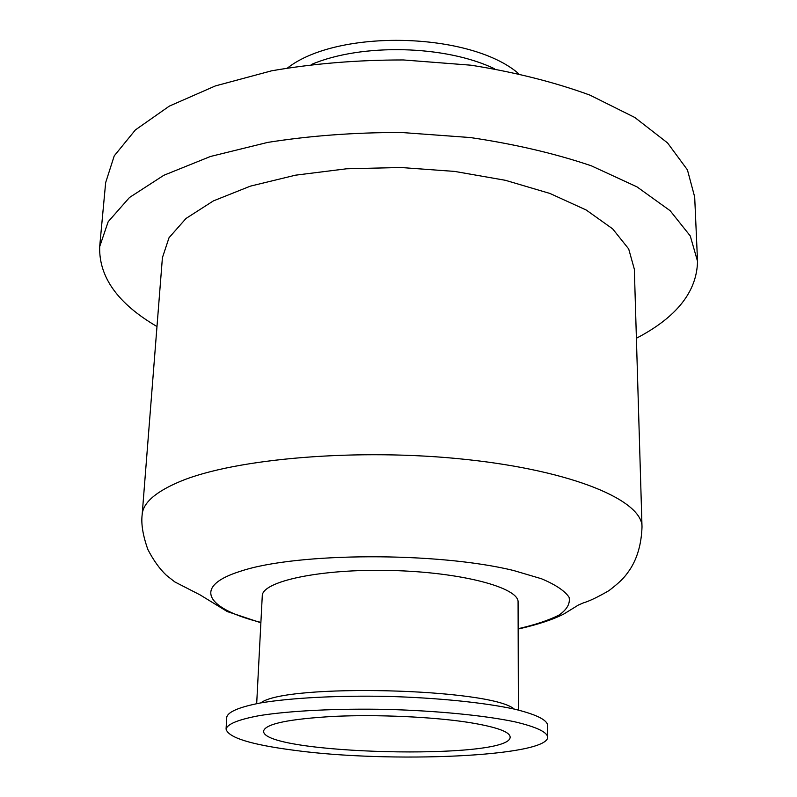 <?xml version="1.0" encoding="UTF-8"?>
<svg xmlns="http://www.w3.org/2000/svg" width="797" height="797" viewBox="0 0 797 797"><rect width="100%" height="100%" fill="white"/><g stroke="black" fill="none" stroke-linecap="round" stroke-linejoin="round"><path stroke-width="1.2" d="M468.178 722.341C495.774 726.784 509.751 731.666 510.13 736.976C511.883 760.607 260.709 754.47 263.618 730.959C265.63 723.776 289.271 718.914 334.561 716.354C377.957 714.381 432.632 716.872 468.178 722.341M311.707 64.348C361.918 43.108 445.553 45.15 494.668 68.821M287.727 67.835C337.938 28.752 470.2 31.98 518.439 73.473M293.625 750.216C250.567 744.567 228.052 737.514 226.069 729.076C227.414 723.945 238.701 719.432 259.942 715.527C290.317 710.725 337.549 708.364 387.472 709.42C437.394 710.804 484.446 715.467 514.553 721.753C535.574 726.685 546.632 731.756 547.728 736.936C548.695 756.742 389.414 763.387 293.625 750.216M226.069 729.076L226.756 717.121C228.111 711.761 239.389 707.029 260.589 702.934C290.895 697.873 337.998 695.363 387.79 696.409C437.573 697.793 484.506 702.605 514.523 709.141C535.494 714.271 546.533 719.542 547.619 724.961L547.728 736.936M260.898 702.874C285.167 683.258 490.942 688.289 514.224 709.071M256.684 703.641L262.263 595.977C261.795 581.342 320.264 568.659 390.869 570.473C461.483 572.107 519.265 587.638 518.08 602.233L518.389 710.037M260.868 622.766L227.265 611.558L200.137 594.921L174.802 581.92L166.314 575.225C159.539 568.789 153.383 560.191 147.853 549.452C142.912 535.504 141.009 523.938 142.155 514.742L162.409 257.69L169.034 237.715L186.04 218.438L213.397 200.894L250.397 186.139L295.548 175.171L346.605 168.785L400.722 167.5L454.708 171.425L505.388 180.301L549.95 193.462L586.184 210L612.654 228.859L628.694 248.943L634.342 269.227L642.013 526.956C641.396 544.092 637.301 558.388 629.75 569.825C626.243 574.537 624.27 578.931 608.958 590.627C597.88 597.053 589.391 601.117 583.494 602.841L578.453 605.003L563.987 613.919C553.188 619.518 537.915 624.559 518.16 629.052M156.979 326.531C117.916 303.707 98.808 277.087 99.675 246.681L108.173 221.735L129.483 197.507L163.813 175.29L210.458 156.481L267.662 142.414C310.202 135.699 354.844 132.402 401.568 132.501L470.379 137.552C514.842 144.127 555.15 153.542 591.284 165.796L636.962 186.857L670.157 210.717L690.272 235.962L697.534 261.296C696.907 291.702 676.533 317.355 636.395 338.247M99.675 246.681L105.662 182.603L114.23 155.873L135.4 129.911L169.353 106.101L215.359 85.927L271.677 70.794C313.53 63.551 357.415 59.944 403.342 59.954L470.967 65.195C514.673 72.119 554.294 82.081 589.85 95.082L634.811 117.478L667.547 142.912L687.432 169.881L694.685 196.998L697.534 261.296M260.888 622.407C206.782 608.998 191.011 586.552 241.063 571.06C297.241 552.401 437.653 551.813 513.746 570.552L541.492 578.761C555.708 584.769 564.904 590.946 569.078 597.282C570.363 603.538 567.056 609.446 559.145 615.005C548.904 620.245 535.245 624.808 518.16 628.703M142.155 514.742C142.952 502.867 155.614 491.769 180.152 481.458C235.125 458.414 358.77 447.854 466.424 459.5C574.258 471.017 642.432 500.715 642.013 526.956"/></g></svg>

